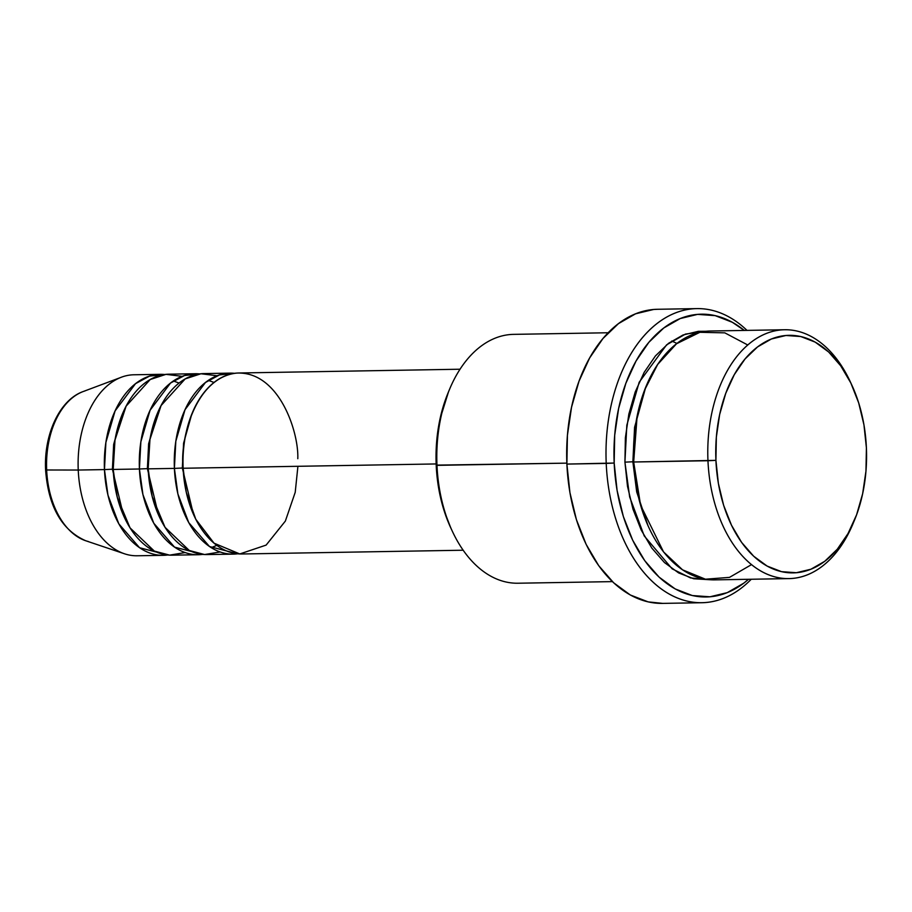 <?xml version="1.0" encoding="UTF-8"?>
<svg xmlns="http://www.w3.org/2000/svg" width="912" height="912" viewBox="0 0 912 912"><rect width="100%" height="100%" fill="white"/><g stroke="black" fill="none" stroke-linecap="round" stroke-linejoin="round"><path stroke-width="1.37" d="M88.339 541.511A76.471 48.541 -91 0 1 46.66 469.988L45.6 469.931L46.66 469.988A76.471 48.541 89 0 0 85.682 540.736C61.674 530.077 48.313 506.468 45.6 469.931C43.73 434.716 59.451 399.969 83.14 391.556A76.471 48.541 89 0 0 46.66 469.988L78.238 470.045L46.66 469.988A76.471 48.541 -91 0 1 84.953 390.94M297.791 458.713C298.931 432.094 278.992 370.808 236.516 373.111C194.142 377.876 179.675 442.012 183.13 468.255A90.505 57.445 89 0 0 241.999 553.983L463.136 550.221M233.255 554.131A90.505 57.445 -91 0 0 237.622 553.801L209.498 546.527L188.75 522.622L177.897 493.985L174.397 468.403L182.343 468.027L183.586 443.209L191.714 414.344L183.586 443.209L182.343 468.027L174.397 468.403L175.822 441.237L185.033 409.682L205.462 382.481L219.461 374.923L234.555 373.327A90.505 57.445 -91 0 0 230.177 373.133L203.957 373.589A90.505 57.445 89 0 0 148.166 468.848A90.505 57.445 89 0 0 207.035 554.576L233.255 554.131A90.505 57.445 -91 0 1 174.397 468.403L148.166 468.848L174.397 468.403A90.505 57.445 -91 0 1 230.177 373.133M217.102 375.755L200.959 373.76L185.182 378.913L161.082 405.555L149.956 439.447L148.166 468.848L152.201 496.561L165.015 527.296L189.297 550.495L204.584 554.542L220.111 551.965M198.292 554.724A90.505 57.445 -91 0 0 202.658 554.393L174.534 547.12L153.775 523.226L142.933 494.578L139.422 468.996L147.379 468.631L148.622 443.802L156.75 414.937L148.622 443.802L147.379 468.631L139.422 468.996L140.858 441.83L150.07 410.286L170.498 383.074L184.486 375.516L199.591 373.92A90.505 57.445 -91 0 0 195.214 373.738L168.982 374.182A90.505 57.445 89 0 0 113.202 469.441A90.505 57.445 89 0 0 172.072 555.18L198.292 554.724A90.505 57.445 -91 0 1 139.422 468.996L113.202 469.441L139.422 468.996A90.505 57.445 -91 0 1 195.214 373.738M182.138 376.348L165.984 374.353L150.218 379.517L126.118 406.148L114.992 440.051L113.202 469.441L117.238 497.154L130.051 527.888L154.333 551.087L169.621 555.134L185.147 552.558M163.328 555.328A90.505 57.445 -91 0 0 167.694 554.986L139.57 547.724L118.811 523.819L107.969 495.182L104.458 469.589L112.415 469.224L113.658 444.395L121.786 415.53L113.658 444.395L112.415 469.224L104.458 469.589L105.895 442.423L115.106 410.879L135.535 383.667L149.522 376.109L164.616 374.513A90.505 57.445 -91 0 0 160.25 374.33L134.018 374.775A90.505 57.445 89 0 0 78.238 470.045A90.505 57.445 89 0 0 137.108 555.773L163.328 555.328A90.505 57.445 -91 0 1 104.458 469.589L78.238 470.045L104.458 469.589A90.505 57.445 -91 0 1 160.25 374.33M747.772 344.998L724.823 332.857L699.88 332.299L676.51 343.767L657.677 364.447L644.659 389.926L637.123 416.168L633.669 461.996L707.963 460.731A124.454 78.991 89 0 0 766.81 574.058A124.454 78.991 89 0 0 852.88 524.047L854.236 520.786A118.799 75.4 -91 0 1 772.088 568.529A118.799 75.4 -91 0 1 715.92 460.366L633.669 461.996A124.454 78.991 89 0 0 714.609 579.872L788.914 578.607A124.454 78.991 -91 0 1 707.963 460.731A124.454 78.991 -91 0 1 784.673 329.745A124.454 78.991 -91 0 1 851.192 383.735A124.454 78.991 89 0 0 850.451 382.105A124.454 78.991 89 0 0 759.605 336.665A124.454 78.991 89 0 0 707.963 460.731L715.92 460.366L718.371 483.383L723.626 505.282L731.481 525.209L741.616 542.401L753.665 556.206L767.152 566.09L781.561 571.664L796.336 572.725L810.916 569.225L824.733 561.302L837.262 549.252L848.023 533.554L856.596 514.801L862.649 493.711L865.967 471.105L866.4 447.849A118.799 75.4 -91 0 1 854.236 520.786M608.167 332.755L513.684 334.362A124.454 78.991 89 0 0 436.985 465.348L566.842 463.136L436.198 465.131A118.799 75.4 89 0 0 450.665 527.672L452.147 530.864A124.454 78.991 -91 0 1 436.985 465.348A124.454 78.991 89 0 0 517.925 583.224L612.419 581.617M696.871 308.609A147.083 93.355 -91 0 1 746.996 330.383A147.083 93.355 89 0 0 650.404 329.232A147.083 93.355 89 0 0 606.218 463.41A147.083 93.355 -91 0 1 696.871 308.609L657.529 309.282A147.083 93.355 89 0 0 566.888 464.083L614.175 463.045A141.417 89.764 -91 0 1 654.109 336.517A141.417 89.764 -91 0 1 744.26 330.429L732.325 322.278L715.179 315.643L697.577 314.378L680.227 318.55L663.776 327.978L648.854 342.319L636.052 361.004L625.849 383.336L618.632 408.439L614.688 435.355L614.175 463.045L617.093 490.451L623.352 516.511L632.7 540.246L644.773 560.709L659.114 577.148L675.165 588.913L692.322 595.547L709.912 596.801L727.263 592.64L743.725 583.201L748.501 579.302A141.417 89.764 -91 0 1 614.175 463.045L606.218 463.41A147.083 93.355 89 0 0 751.237 579.257A147.083 93.355 -91 0 1 701.887 602.729A147.083 93.355 -91 0 1 606.218 463.41L566.888 464.083A147.083 93.355 89 0 0 662.545 603.391L701.887 602.729M632.871 461.78L634.581 427.318L645.719 387.235L634.581 427.318L632.871 461.78L624.925 462.145L626.829 425.197L639.175 382.265L666.604 344.839L685.493 334.077L706.002 331.273L698.318 331.33L683.042 334.989L668.564 343.288L655.443 355.908L644.168 372.358L635.197 392L628.847 414.094L625.381 437.783L624.925 462.145L632.871 461.78L636.701 491.921L648.079 525.893L636.701 491.921L632.871 461.78M436.153 463.946L183.13 468.255L436.153 463.946M853.541 522.416A124.454 78.991 -91 0 1 788.914 578.607M85.682 540.736L124.431 553.766A90.505 57.445 -91 0 1 78.238 470.045A90.505 57.445 -91 0 1 121.421 377.215L83.14 391.556M866.4 447.849L863.949 424.821L858.694 402.933L850.839 382.994L840.704 365.803L828.655 351.998L815.168 342.114L800.759 336.539L785.984 335.479L771.404 338.979L757.576 346.913L745.047 358.952L734.297 374.65L725.724 393.403L719.659 414.493L716.353 437.099L715.92 460.366A118.799 75.4 -91 0 1 765.214 341.932A118.799 75.4 -91 0 1 851.933 385.309A118.799 75.4 -91 0 1 866.4 447.849M784.673 329.745L710.368 331.01A124.454 78.991 89 0 0 633.669 461.996L640.589 505.202L663.526 551.874L682.564 569.84L705.432 579.2L729.497 577.376L751.511 564.619M710.231 579.758L693.69 578.755L678.596 572.907L664.46 562.556L651.841 548.101L641.216 530.077L632.996 509.204L627.49 486.267L624.925 462.145L629.656 496.937L644.225 535.914L672.133 568.826L690.509 577.923L710.231 579.758M662.83 603.391L648.158 601.886L630.317 594.989L613.616 582.757L598.705 565.668L586.142 544.373L576.43 519.692L569.92 492.583L566.888 464.083L567.424 435.286L571.528 407.288L579.017 381.182L589.631 357.971L602.957 338.534L618.473 323.623L635.573 313.808L653.63 309.476L657.86 309.271M450.756 527.854L443.905 510.047L438.649 488.148L436.198 465.131L436.631 441.864L439.949 419.258L448.533 391.761M460.058 369.223L238.921 372.985A90.505 57.445 89 0 0 183.13 468.255L186.276 492.275L195.795 519.281L214.046 543.187L239.788 553.949L266.122 545.102L285.365 521.071L295.214 492.32L297.916 466.294M436.985 465.348A124.454 78.991 -91 0 1 449.719 388.934L448.362 392.183A118.799 75.4 89 0 0 436.198 465.131L436.985 465.348M112.415 469.224L123.485 515.451L112.415 469.224M147.379 468.631L158.449 514.858L147.379 468.631M182.343 468.027L193.412 514.265L182.343 468.027M214.046 382.447L208.335 380.384M179.083 383.051L173.371 380.977M676.943 343.425L671.734 341.031M850.451 382.105L851.933 385.309M211.185 547.633L216.828 545.376"/></g></svg>
